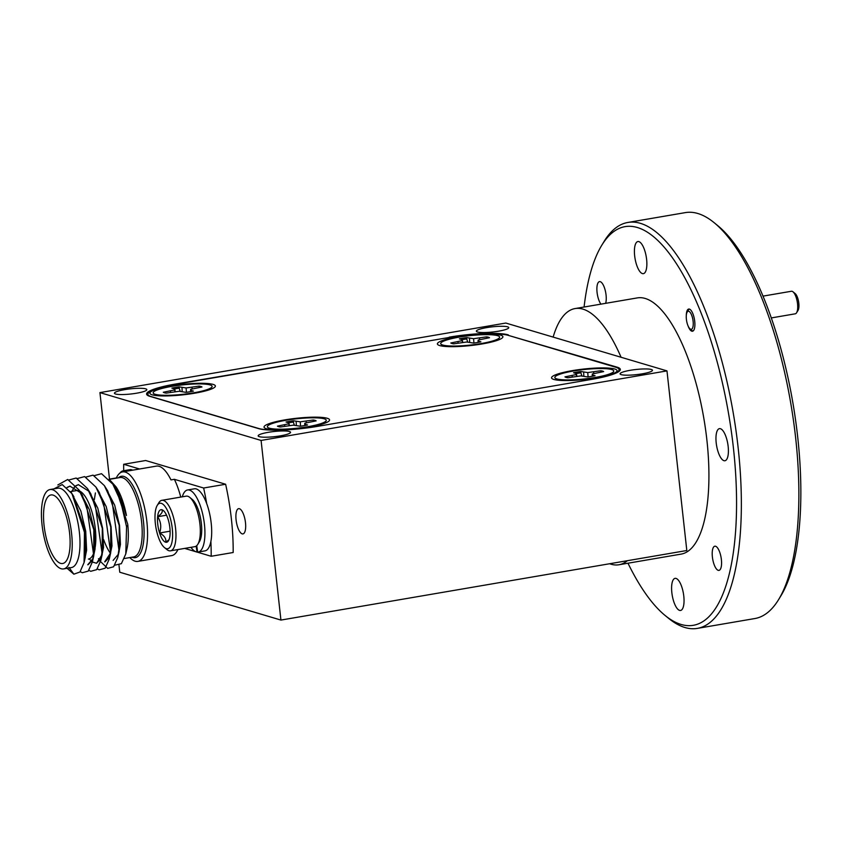 <?xml version="1.0" encoding="UTF-8"?>
<svg xmlns="http://www.w3.org/2000/svg" width="841" height="841" viewBox="0 0 841 841"><rect width="100%" height="100%" fill="white"/><g stroke="black" fill="none" stroke-linecap="round" stroke-linejoin="round"><path stroke-width="1.26" d="M189.772 497.399L192.221 499.396A23.064 8.032 80.3 0 1 194.702 502.256A23.064 8.032 80.3 0 1 201.283 522.86A23.064 8.032 80.3 0 1 199.454 541.604L197.814 544.295A25.629 8.925 -99.7 0 0 199.843 523.48A25.629 8.925 -99.7 0 0 192.536 500.584A25.629 8.925 -99.7 0 0 189.772 497.399A25.629 8.925 -99.7 0 0 186.197 496.148L161.85 500.321A25.629 8.925 80.3 0 1 168.179 504.747A25.629 8.925 80.3 0 1 175.895 532.385A25.629 8.925 80.3 0 1 170.502 550.834A25.629 8.925 80.3 0 1 166.928 549.593L164.479 547.596A23.064 8.032 -99.7 0 0 172.615 536.148A23.064 8.032 -99.7 0 0 165.614 507.239A23.064 8.032 -99.7 0 0 157.246 505.388A23.064 8.032 -99.7 0 0 155.417 524.122A23.064 8.032 -99.7 0 0 161.998 544.737A23.064 8.032 -99.7 0 0 164.479 547.596M157.246 505.388L158.886 502.687A25.629 8.925 80.3 0 1 161.85 500.321M165.099 512.568A16.515 5.75 -99.7 0 0 163.322 510.519A16.515 5.75 -99.7 0 0 161.84 509.73A16.515 5.75 -99.7 0 0 157.624 516.731A16.515 5.75 -99.7 0 0 159.59 532.984A16.515 5.75 -99.7 0 0 165.782 542.235A16.515 5.75 -99.7 0 0 168.505 540.731A16.515 5.75 -99.7 0 0 169.987 535.244A16.515 5.75 -99.7 0 0 168.021 518.992A16.515 5.75 -99.7 0 0 165.099 512.568M170.502 550.834L194.86 546.661A25.629 8.925 -99.7 0 0 197.814 544.295M161.84 509.73C163.101 511.591 161.703 513.925 157.624 516.731C160.936 521.641 161.598 527.065 159.59 532.984C164.31 535.612 166.371 538.692 165.782 542.235L168.463 540.111M166.55 515.197L157.624 516.731M170.103 531.176L159.59 532.984M196.741 545.662L197.667 552.085A31.485 10.965 -99.7 0 0 198.213 552.032A31.485 10.965 -99.7 0 0 203.701 519.149A31.485 10.965 -99.7 0 0 187.575 489.967A31.485 10.965 -99.7 0 0 182.287 496.821M198.213 552.032L204.973 550.876A31.485 10.965 -99.7 0 0 210.471 517.993A31.485 10.965 -99.7 0 0 194.345 488.81L187.575 489.967M190.949 547.333A31.485 10.965 -99.7 0 0 197.015 552.053L197.646 551.948M197.015 552.053L196.163 546.124M132.689 470.172A31.485 10.965 -99.7 0 0 129.882 469.677L123.112 470.834A31.485 10.965 -99.7 0 0 119.916 473.094M125.929 471.328A31.485 10.965 -99.7 0 0 123.112 470.834M793 291.816L795.187 293.604A9.156 3.185 80.3 0 1 798.929 306.513A9.156 3.185 80.3 0 1 798.056 310.35L796.585 312.757A11.438 3.984 -99.7 0 0 797.688 307.964A11.438 3.984 -99.7 0 0 793 291.816A11.438 3.984 -99.7 0 0 791.402 291.259L762.987 296.127M693.236 324.626A9.156 3.185 -99.7 0 0 691.176 314.092A9.156 3.185 -99.7 0 0 687.15 312.106A9.156 3.185 -99.7 0 0 686.267 315.943A9.156 3.185 -99.7 0 0 690.019 328.863A9.156 3.185 -99.7 0 0 693.236 324.626M771.271 317.93L795.271 313.809A11.438 3.984 -99.7 0 0 796.585 312.757M124.668 389.646A16.294 2.586 -6.3 0 0 114.45 393.21A16.294 2.586 -6.3 0 0 136.62 393.199A16.294 2.586 -6.3 0 0 146.839 389.635A16.294 2.586 -6.3 0 0 124.668 389.646M630.287 370.292A16.294 2.586 -6.3 0 0 620.069 373.856A16.294 2.586 -6.3 0 0 642.24 373.835A16.294 2.586 -6.3 0 0 652.458 370.282A16.294 2.586 -6.3 0 0 630.287 370.292M486.582 327.633A16.294 2.586 -6.3 0 0 476.374 331.196A16.294 2.586 -6.3 0 0 498.534 331.186A16.294 2.586 -6.3 0 0 508.752 327.622A16.294 2.586 -6.3 0 0 486.582 327.633M268.374 432.306A16.294 2.586 -6.3 0 0 258.155 435.869A16.294 2.586 -6.3 0 0 280.326 435.859A16.294 2.586 -6.3 0 0 290.544 432.295A16.294 2.586 -6.3 0 0 268.374 432.306M284.71 419.911A32.946 5.225 -6.3 0 0 264.452 427.806A32.946 5.225 -6.3 0 0 308.889 427.091A32.946 5.225 -6.3 0 0 329.315 420.647A32.946 5.225 -6.3 0 0 284.71 419.911M458.061 336.757A32.946 5.225 -6.3 0 0 437.804 344.652A32.946 5.225 -6.3 0 0 482.24 343.937A32.946 5.225 -6.3 0 0 502.655 337.493A32.946 5.225 -6.3 0 0 458.061 336.757M572.216 370.65A32.946 5.225 -6.3 0 0 551.959 378.545A32.946 5.225 -6.3 0 0 596.395 377.819A32.946 5.225 -6.3 0 0 616.81 371.386A32.946 5.225 -6.3 0 0 572.216 370.65M170.555 386.03A32.946 5.225 -6.3 0 0 150.297 393.924A32.946 5.225 -6.3 0 0 194.734 393.199A32.946 5.225 -6.3 0 0 215.149 386.755A32.946 5.225 -6.3 0 0 170.555 386.03M442.755 345.041A29.656 4.71 173.7 0 1 441.041 344.221A29.656 4.71 173.7 0 1 462.35 336.621A29.656 4.71 173.7 0 1 497.546 335.654A29.656 4.71 173.7 0 1 499.407 337.777A29.656 4.71 173.7 0 1 473.904 344.642A29.656 4.71 173.7 0 1 442.755 345.041M486.844 338.166A19.764 3.133 173.7 0 0 486.802 338.166L486.592 336.852L473.609 338.692L466.692 337.619A19.764 3.133 -6.3 0 0 459.386 338.87L462.214 339.701L462.13 340.658L450.808 342.981A19.764 3.133 -6.3 0 0 453.709 343.843L466.692 342.014L473.599 343.086A19.764 3.133 -6.3 0 0 480.905 341.835L478.077 340.994L478.172 340.048L489.494 337.714A19.764 3.133 -6.3 0 0 488.411 337.22A19.764 3.133 -6.3 0 0 486.592 336.852M269.404 428.195A29.656 4.71 173.7 0 1 267.69 427.375A29.656 4.71 173.7 0 1 288.999 419.775A29.656 4.71 173.7 0 1 324.195 418.807A29.656 4.71 173.7 0 1 326.056 420.931A29.656 4.71 173.7 0 1 300.552 427.785A29.656 4.71 173.7 0 1 269.404 428.195M313.493 421.32A19.764 3.133 173.7 0 0 313.451 421.309L313.251 420.006L300.258 421.835L293.351 420.763A19.764 3.133 -6.3 0 0 286.045 422.014L288.873 422.855L288.789 423.801L277.456 426.135A19.764 3.133 -6.3 0 0 280.358 426.997L293.341 425.157L300.258 426.229A19.764 3.133 -6.3 0 0 307.564 424.978L304.736 424.148L304.82 423.191L316.153 420.868A19.764 3.133 -6.3 0 0 315.07 420.374A19.764 3.133 -6.3 0 0 313.251 420.006M155.249 394.303A29.656 4.71 173.7 0 1 153.535 393.493A29.656 4.71 173.7 0 1 174.844 385.882A29.656 4.71 173.7 0 1 210.04 384.915A29.656 4.71 173.7 0 1 211.9 387.049A29.656 4.71 173.7 0 1 186.397 393.903A29.656 4.71 173.7 0 1 155.249 394.303M199.296 387.428A19.764 3.133 173.7 0 1 199.338 387.428L199.096 386.114L186.103 387.953L179.196 386.881A19.764 3.133 -6.3 0 0 171.89 388.132L174.718 388.973L174.623 389.919L163.301 392.253A19.764 3.133 -6.3 0 0 166.203 393.115L179.186 391.275L186.103 392.348A19.764 3.133 -6.3 0 0 193.409 391.097L190.581 390.256L190.665 389.309L201.987 386.976A19.764 3.133 -6.3 0 0 200.915 386.482A19.764 3.133 -6.3 0 0 199.096 386.114M556.91 378.934A29.656 4.71 173.7 0 1 555.197 378.114A29.656 4.71 173.7 0 1 576.505 370.513A29.656 4.71 173.7 0 1 611.701 369.546A29.656 4.71 173.7 0 1 613.562 371.669A29.656 4.71 173.7 0 1 588.059 378.524A29.656 4.71 173.7 0 1 556.91 378.934M601 372.058A19.764 3.133 173.7 0 0 600.958 372.048L600.747 370.734L587.764 372.574L580.858 371.501A19.764 3.133 -6.3 0 0 573.551 372.752L576.379 373.593L576.285 374.539L564.963 376.873A19.764 3.133 -6.3 0 0 567.864 377.735L580.847 375.895L587.754 376.968A19.764 3.133 -6.3 0 0 595.06 375.717L592.232 374.876L592.327 373.93L603.649 371.596A19.764 3.133 -6.3 0 0 602.566 371.102A19.764 3.133 -6.3 0 0 600.747 370.734M116.226 478.193A45.393 15.811 80.3 0 1 122.555 471.906A45.393 15.811 80.3 0 1 146.87 521.599A45.393 15.811 80.3 0 1 137.892 561.389A45.393 15.811 80.3 0 1 129.829 557.572M50.018 489.536L57.798 488.2A40.273 14.024 80.3 0 1 79.38 532.279A40.273 14.024 80.3 0 1 71.401 567.58L63.622 568.915A40.273 14.024 -99.7 0 0 71.601 533.615A40.273 14.024 -99.7 0 0 50.018 489.536A40.273 14.024 -99.7 0 0 42.05 524.837A40.273 14.024 -99.7 0 0 63.622 568.915M68.962 567.412L73.85 574.182L79.958 572.006L84.079 562.566L84.447 532.374L71.979 493.678L62.223 484.574L53.982 488.852M44.068 525.436A34.775 12.11 -99.7 0 0 62.697 563.502A34.775 12.11 -99.7 0 0 69.582 533.015A34.775 12.11 -99.7 0 0 50.954 494.95A34.775 12.11 -99.7 0 0 44.068 525.436M88.4 559.097A34.775 12.11 -99.7 0 0 93.551 553.588M95.17 547.302A34.775 12.11 -99.7 0 0 95.285 528.611A34.775 12.11 -99.7 0 0 79.695 491.06M180.752 497.084A45.393 15.811 -99.7 0 0 174.36 479.317L170.975 479.906A45.393 15.811 -99.7 0 0 156.384 466.114L122.555 471.906M94.402 475.607L101.53 473.693L112.831 484.174L116.205 489.515L127.664 524.006L127.821 525.11L126.571 526.844L125.782 553.946L121.367 563.67L114.828 565.194M116.615 487.706A40.273 14.024 80.3 0 1 126.444 515.533L123.133 503.717L113.63 485.436M94.35 499.607L95.411 492.931M72.957 495.286L85.383 531.249L85.309 557.257L84.647 559.664M71.264 492.584L80.852 510.971L85.719 531.197L86.623 550.245L84.352 561.294M66.996 487.465L69.919 486.13L80.725 492.868M57.84 484.952L67.701 479.486L79.012 489.977L82.376 495.307L93.835 529.798L93.772 555.806L92.352 561.956L88.242 571.113L82.302 572.732L80.231 571.691M67.122 487.591L70.055 486.109M79.811 491.239L89.304 509.52L94.171 529.746L95.086 548.795L92.752 559.99L88.095 564.721M71.191 492.469L74.418 486.971M75.932 485.678L78.381 484.679L89.167 491.407M69.036 479.959L76.163 478.035L87.464 488.526L90.839 493.856L102.297 528.348L102.224 554.356L96.557 563.27L92.342 561.988M71.948 491.354L74.607 487.076M76.026 485.793L78.518 484.658M88.263 489.788L97.766 508.069L102.634 528.295L103.538 547.344L101.204 558.54L96.557 563.27M77.488 478.508L84.615 476.595L95.927 487.076L99.291 492.405L110.749 526.908L110.686 552.905L104.662 561.883M96.715 488.337L106.218 506.618L111.086 526.844L111.99 545.893L109.666 557.089L105.009 561.83M85.95 477.057L93.067 475.144L104.379 485.625L107.743 490.955L119.212 525.457L119.138 551.454M105.178 486.886L114.681 505.168L119.538 525.394L120.452 544.453L118.224 555.407M92.983 558.582L87.748 564.784M91.701 561.483L89.283 558.855M118.35 554.261L113.125 560.432M236.09 519.885A12.815 4.457 -99.7 0 0 242.954 533.909A12.815 4.457 -99.7 0 0 245.488 522.682A12.815 4.457 -99.7 0 0 238.623 508.658A12.815 4.457 -99.7 0 0 236.09 519.885M553.147 337.094A129.956 45.256 80.3 0 1 575.044 308.573A129.956 45.256 80.3 0 1 621.078 357.267M627.344 560.716A129.956 45.256 80.3 0 1 618.944 564.763L681.178 554.103A129.956 45.256 -99.7 0 0 706.903 440.158A129.956 45.256 -99.7 0 0 637.278 297.914L575.044 308.573M627.985 563.218A202.261 70.434 -99.7 0 0 665.157 615.517A202.261 70.434 -99.7 0 0 733.426 448.032A202.261 70.434 -99.7 0 0 676.332 263.527A202.261 70.434 -99.7 0 0 601.725 245.33A202.261 70.434 -99.7 0 0 584.085 307.028M601.725 245.33L604.069 241.483A205.919 71.706 80.3 0 1 627.838 222.466A205.919 71.706 80.3 0 1 738.156 447.854A205.919 71.706 80.3 0 1 697.389 628.385A205.919 71.706 80.3 0 1 668.648 618.366L665.157 615.517M686.288 315.533A11.259 3.921 80.3 0 1 688.695 309.046A11.259 3.921 80.3 0 1 694.729 321.367A11.259 3.921 80.3 0 1 692.5 331.238A11.259 3.921 80.3 0 1 688.075 325.919M600.937 304.137A12.268 4.268 80.3 0 1 597.068 292.374A12.268 4.268 80.3 0 1 599.496 281.63A12.268 4.268 80.3 0 1 606.067 295.044A12.268 4.268 80.3 0 1 605.636 303.338M721.389 559.633A12.268 4.268 80.3 0 1 718.96 570.387A12.268 4.268 80.3 0 1 712.39 556.963A12.268 4.268 80.3 0 1 714.818 546.208A12.268 4.268 80.3 0 1 721.389 559.633M728.159 446.466A16.294 5.677 80.3 0 1 724.931 460.752A16.294 5.677 80.3 0 1 716.206 442.923A16.294 5.677 80.3 0 1 719.433 428.637A16.294 5.677 80.3 0 1 728.159 446.466M646.613 259.375A16.294 5.677 80.3 0 1 643.386 273.661A16.294 5.677 80.3 0 1 634.661 255.832A16.294 5.677 80.3 0 1 637.888 241.546A16.294 5.677 80.3 0 1 646.613 259.375M683.796 596.185A16.294 5.677 80.3 0 1 680.569 610.461A16.294 5.677 80.3 0 1 671.843 592.632A16.294 5.677 80.3 0 1 675.071 578.356A16.294 5.677 80.3 0 1 683.796 596.185M697.389 628.385L754.892 618.534A205.919 71.706 -99.7 0 0 778.65 599.517A205.919 71.706 -99.7 0 0 795.66 438.003A205.919 71.706 -99.7 0 0 714.083 222.634A205.919 71.706 -99.7 0 0 685.331 212.615L627.838 222.466M714.083 222.634L717.562 225.483A202.261 70.434 80.3 0 1 797.699 437.015A202.261 70.434 80.3 0 1 780.995 595.67L778.65 599.517M618.944 564.763A129.956 45.256 80.3 0 1 609.672 563.743M73.85 574.182L67.112 568.316M79.012 489.977L86.917 507.26L93.509 553.998L92.352 561.956M87.464 488.526L95.369 505.809L101.971 552.548L100.804 560.505L96.694 569.662L90.765 571.291L88.873 570.366M95.927 487.076L103.832 504.358L110.423 551.097L109.256 559.055L105.146 568.211L99.217 569.841L97.335 568.915M104.379 485.625L112.284 502.907L118.886 549.657L117.719 557.615L113.609 566.771L107.669 568.39L99.869 560.947M112.831 484.174L120.736 501.457L126.571 526.844M109.54 479.622L116.153 486.981L126.444 515.533M127.821 525.11A40.273 14.024 80.3 0 1 127.023 548.469L125.782 553.946M110.549 553.462A40.273 14.024 80.3 0 1 103.674 539.68M196.899 552.032L211.175 556.269L233.167 552.505A114.397 39.842 -99.7 0 0 225.63 484.248L145.661 460.511L123.68 464.274A114.397 39.842 -99.7 0 0 123.701 470.739M139.564 468.994L123.68 464.274M184.684 548.406L195.701 551.685M211.175 556.269A114.397 39.842 -99.7 0 0 210.881 541.446M206.707 503.664A114.397 39.842 -99.7 0 0 203.638 488.011L174.36 479.317M203.638 488.011L225.63 484.248M137.892 561.389L171.711 555.596A45.393 15.811 -99.7 0 0 177.924 549.562M79.043 490.787A34.775 12.11 -99.7 0 0 76.657 490.545L70.57 491.586M592.264 376.263L592.232 374.876M576.926 376.305L576.379 373.593M576.642 376.337L576.285 374.539M572.29 376.978L572.08 375.654M576.243 373.551A19.764 3.133 173.7 0 1 580.879 372.815L581.877 375.959M593.83 373.53L593.63 371.964M588.08 376.926L587.764 372.574M583.812 376.064L583.686 372.342M580.879 372.815L580.858 371.501M190.602 391.643L190.581 390.256M175.264 391.685L174.718 388.973M174.981 391.717L174.623 389.919M170.628 392.348L170.418 391.033M174.581 388.931A19.764 3.133 173.7 0 1 179.217 388.195L180.216 391.328M192.169 388.91L191.969 387.333M186.418 392.305L186.103 387.953M182.15 391.443L182.024 387.722M179.217 388.195L179.196 386.881M304.768 425.525L304.736 424.148M289.42 425.567L288.873 422.855M289.146 425.599L288.789 423.801M284.784 426.24L284.573 424.915M288.736 422.813A19.764 3.133 173.7 0 1 293.372 422.077L294.371 425.22M306.324 422.792L306.124 421.225M300.573 426.187L300.258 421.835M296.305 425.325L296.179 421.604M293.372 422.077L293.351 420.763M478.108 342.382L478.077 340.994M462.771 342.424L462.214 339.701M462.487 342.455L462.13 340.658M458.135 343.086L457.925 341.761M462.087 339.669A19.764 3.133 173.7 0 1 466.723 338.934L467.722 342.066M479.675 339.648L479.475 338.071M473.914 343.044L473.609 338.692M469.656 342.182L469.52 338.45M466.723 338.934L466.692 337.619M597.015 378.408A46.854 7.432 -6.3 0 0 619.071 369.546A46.854 7.432 -6.3 0 0 615.791 367.265L508.342 335.38A46.854 7.432 -6.3 0 0 447.864 337.693L177.272 384.053A46.854 7.432 -6.3 0 0 147.879 394.303A46.854 7.432 -6.3 0 0 151.17 396.584L258.608 428.468A46.854 7.432 -6.3 0 0 307.112 427.922M666.976 370.892L505.819 323.049L99.932 392.6L261.088 440.442L280.926 620.069L686.813 550.519L666.976 370.892L261.088 440.442M119.002 565.299L119.758 572.227L280.926 620.069M99.932 392.6L109.488 479.118M449.294 337.451L175.285 384.085A45.761 7.264 173.7 0 0 146.597 394.093A45.761 7.264 173.7 0 0 149.793 396.321L258.576 428.605A45.761 7.264 173.7 0 0 317.646 426.345L591.622 379.396A45.761 7.264 173.7 0 0 620.322 369.399A45.761 7.264 173.7 0 0 617.115 367.17L508.385 335.391M449.262 337.146A45.761 7.264 173.7 0 1 508.332 334.886M118.402 477.825A41.283 14.371 80.3 0 1 143.464 521.473A41.283 14.371 80.3 0 1 132.005 557.205M124.436 558.498L133.614 556.921A40.273 14.024 -99.7 0 0 141.582 521.62A40.273 14.024 -99.7 0 0 120.011 477.541L109.33 479.37M617.178 367.769L617.115 367.17M109.162 479.17L116.342 477.94M687.15 312.106L688.611 309.709M690.019 328.863L692.196 330.639M443.281 346.25L441.041 344.221M269.929 429.394L267.69 427.375M155.774 395.512L153.535 393.493M557.436 380.132L555.197 378.114M100.804 560.505L102.203 554.356M109.256 559.055L110.665 552.905M117.719 557.615L119.117 551.465M84.079 562.566L85.298 557.257M71.979 493.678L73.924 496.758M98.45 558.708L99.722 560.726M611.817 374.129L613.562 371.669M210.155 389.509L211.9 387.049M324.311 423.391L326.056 420.931M497.662 340.248L499.407 337.777M619.071 369.546L619.249 371.217M147.879 394.303L148.027 395.638"/></g></svg>
